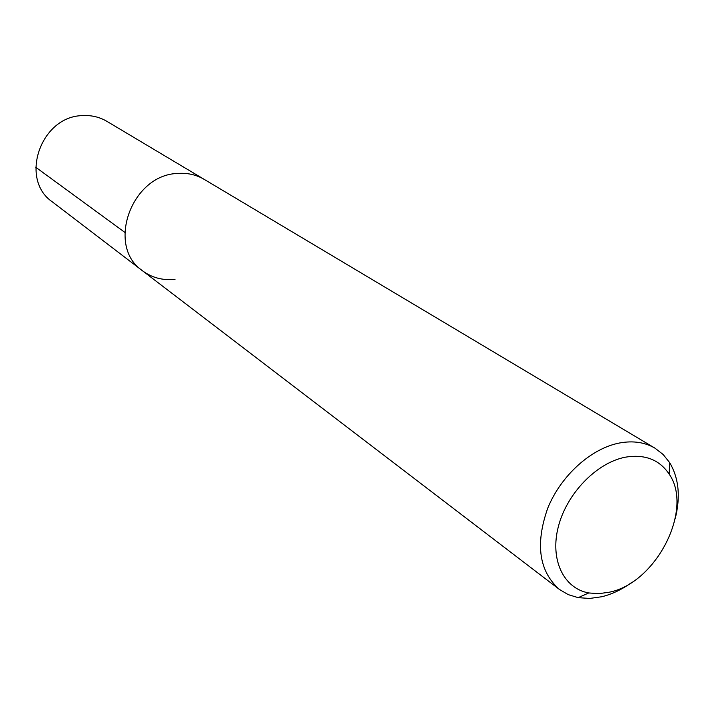 <?xml version="1.0" encoding="UTF-8"?>
<svg xmlns="http://www.w3.org/2000/svg" width="714" height="714" viewBox="0 0 714 714"><rect width="100%" height="100%" fill="white"/><g stroke="black" fill="none" stroke-linecap="round" stroke-linejoin="round"><path stroke-width="1.07" d="M632.265 582.053C622.421 589.273 612.273 594.164 601.813 596.734L589.71 598.448L578.179 597.654L568.219 594.619L559.392 589.425C538.99 571.218 535.107 544.13 547.745 508.163C560.999 475.479 591.246 448.285 619.716 442.957C633.148 440.529 644.912 442.278 655.015 448.196L106.93 121.362C99.478 116.98 91.258 115.061 82.28 115.614C40.511 116.418 19.082 179.446 52.39 201.91L142.461 270.749C106.109 246.428 131.099 175.153 177.25 173.457C187.166 172.672 196.18 174.653 204.293 179.419C196.18 174.653 187.166 172.672 177.25 173.457C131.099 175.153 106.109 246.428 142.461 270.749C151.957 277.773 162.81 280.629 175.028 279.299M655.015 448.196L663.11 454.461L669.625 462.583C678.809 478.005 680.674 496.676 675.23 518.596M609.479 592.174L598.859 593.664L588.755 592.95C563.516 588.434 549.655 559.49 558.419 526.37C566.952 493.258 596.85 462.565 625.41 457.183C644.831 453.988 659.424 459.646 669.188 474.15C693.856 509.305 656.237 582.927 609.479 592.174M35.7 167.228L124.727 232.3M559.392 589.425L142.461 270.749M588.755 592.95L578.179 597.654M669.188 474.15L669.625 462.583"/></g></svg>
